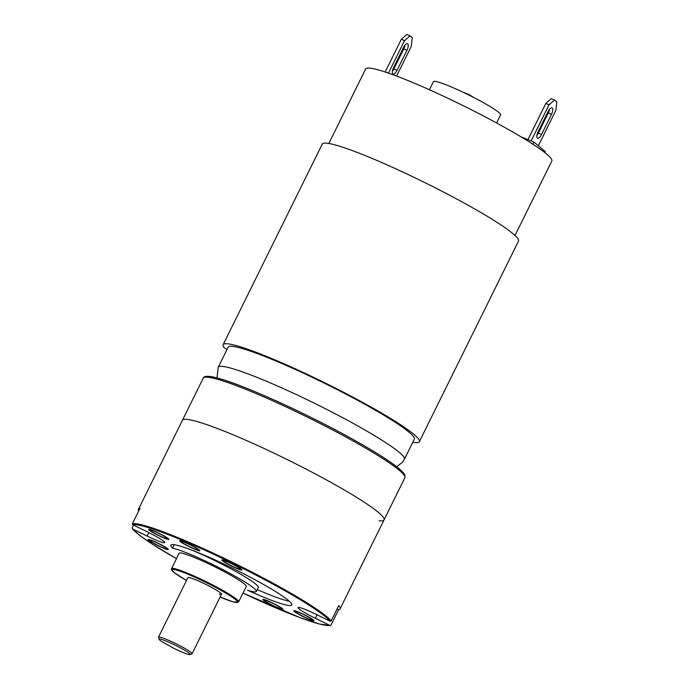 <?xml version="1.0" encoding="UTF-8"?>
<svg xmlns="http://www.w3.org/2000/svg" width="689" height="689" viewBox="0 0 689 689"><rect width="100%" height="100%" fill="white"/><g stroke="black" fill="none" stroke-linecap="round" stroke-linejoin="round"><path stroke-width="1.03" d="M132.262 528.721L140.72 536.163L152.545 544.284L176.393 558.624A111.704 11.119 -153.7 0 1 132.512 528.919L132.159 527.912L132.512 528.919L147.127 536.059A19.49 1.938 -153.7 0 0 164.714 542.587A19.49 1.938 -153.7 0 0 147.351 531.848L132.744 524.708L132.391 523.7L139.996 508.318A112.453 11.196 26.3 0 0 138.472 509.205L182.43 420.264A112.453 11.196 -153.7 0 1 196.158 421.28A112.453 11.196 -153.7 0 0 182.43 420.264L203.246 378.14A112.453 11.196 26.3 0 1 216.983 379.148A112.453 11.196 26.3 0 1 332.89 430.082A112.453 11.196 26.3 0 1 404.865 477.787L384.049 519.911A112.453 11.196 -153.7 0 0 312.065 472.215A112.453 11.196 -153.7 0 0 196.158 421.28A112.453 11.196 26.3 0 1 312.065 472.215A112.453 11.196 26.3 0 1 384.049 519.911A112.453 11.196 26.3 0 1 379.028 520.781M340.09 608.852A112.453 11.196 26.3 0 0 338.799 605.528L331.194 620.91L330.177 621.245L315.571 614.106A19.49 1.938 -153.7 0 0 297.984 607.569A19.49 1.938 -153.7 0 0 315.338 618.309L329.953 625.457L330.961 625.121L338.566 609.739A112.453 11.196 26.3 0 0 340.09 608.852L384.049 519.911M191.137 549.856A48.73 4.849 26.3 0 1 236.603 571.939A48.73 4.849 26.3 0 1 258.297 587.467L256.317 591.481A48.73 4.849 -153.7 0 1 247.472 590.163A67.47 6.718 -153.7 0 0 291.835 604.976A67.47 6.718 -153.7 0 0 234.32 569.062A67.47 6.718 -153.7 0 0 170.863 545.188A67.47 6.718 -153.7 0 0 172.534 548.16L174.239 544.715M256.317 591.481A48.73 4.849 -153.7 0 0 222.607 569.502A48.73 4.849 -153.7 0 0 172.534 548.16M296.658 611.694A9.37 0.93 -153.7 0 0 295.512 611.608A9.37 0.93 -153.7 0 0 301.506 615.578A9.37 0.93 -153.7 0 0 311.17 619.824A9.37 0.93 -153.7 0 0 312.315 619.911A9.37 0.93 -153.7 0 0 306.312 615.932A9.37 0.93 -153.7 0 0 296.658 611.694M265.67 600.343A9.37 0.93 -153.7 0 0 264.524 600.257A9.37 0.93 -153.7 0 0 270.519 604.236A9.37 0.93 -153.7 0 0 280.182 608.482A9.37 0.93 -153.7 0 0 281.327 608.559A9.37 0.93 -153.7 0 0 275.324 604.589A9.37 0.93 -153.7 0 0 265.67 600.343M150.977 540.46A9.37 0.93 -153.7 0 0 149.832 540.374A9.37 0.93 -153.7 0 0 155.826 544.353A9.37 0.93 -153.7 0 0 165.489 548.59A9.37 0.93 -153.7 0 0 166.635 548.677A9.37 0.93 -153.7 0 0 160.632 544.706A9.37 0.93 -153.7 0 0 150.977 540.46M151.528 530.341A9.37 0.93 -153.7 0 0 150.383 530.254A9.37 0.93 -153.7 0 0 156.377 534.225A9.37 0.93 -153.7 0 0 166.04 538.471A9.37 0.93 -153.7 0 0 167.186 538.557A9.37 0.93 -153.7 0 0 161.183 534.578A9.37 0.93 -153.7 0 0 151.528 530.341M185.617 542.82A9.37 0.93 -153.7 0 0 181.371 541.597A9.37 0.93 -153.7 0 0 185.367 544.482A9.37 0.93 -153.7 0 0 193.928 548.685A9.37 0.93 -153.7 0 0 198.174 549.908A9.37 0.93 -153.7 0 0 194.177 547.014A9.37 0.93 -153.7 0 0 185.617 542.82M231.952 563.946A9.37 0.93 -153.7 0 0 223.494 560.812A9.37 0.93 -153.7 0 0 231.848 565.97A9.37 0.93 -153.7 0 0 240.297 569.114A9.37 0.93 -153.7 0 0 231.952 563.946M238.635 601.876L246.24 586.503A37.482 3.729 -153.7 0 0 229.644 574.609A37.482 3.729 -153.7 0 0 179.028 553.284L171.328 569.398L174.283 572.688L186.504 580.457A36.732 3.66 -153.7 0 1 176.72 570.13A36.732 3.66 -153.7 0 1 221.376 590.568A36.732 3.66 -153.7 0 1 237.662 602.117A36.732 3.66 -153.7 0 1 220.11 597.062L233.605 602.031L238.635 601.876A37.482 3.729 -153.7 0 0 222.047 589.991A37.482 3.729 -153.7 0 0 171.432 568.666M189.931 654.55A17.242 1.714 -153.7 0 0 175.385 645.257A17.242 1.714 -153.7 0 0 159.168 639.349A17.242 1.714 -153.7 0 0 161.226 641.209L174.412 648.607A17.242 1.714 -153.7 0 0 189.931 654.55L191.921 653.887A18.741 1.869 -153.7 0 0 192.085 653.758A18.741 1.869 -153.7 0 0 183.791 647.815A18.741 1.869 -153.7 0 0 158.487 637.153L187.899 577.64A18.741 1.869 26.3 0 1 190.19 577.804A18.741 1.869 26.3 0 1 209.508 586.296A18.741 1.869 26.3 0 1 221.505 594.245A18.741 1.869 26.3 0 1 219.214 594.073M330.427 625.526L319.584 624.053L300.068 617.654L242.984 593.074A111.704 11.119 -153.7 0 0 329.953 625.457L330.961 625.121M132.159 527.912L133.554 525.104M138.687 510.954A112.453 11.196 26.3 0 1 138.472 509.205M337.076 609.016L338.566 609.739M257.238 589.612A67.47 6.718 -153.7 0 0 289.371 601.264M312.617 620.643A11.248 1.12 26.3 0 1 301.033 615.544A11.248 1.12 26.3 0 1 293.833 610.773A11.248 1.12 26.3 0 1 295.202 610.876A11.248 1.12 26.3 0 1 306.794 615.975A11.248 1.12 26.3 0 1 313.995 620.737A11.248 1.12 26.3 0 1 312.617 620.643M281.629 609.291A11.248 1.12 26.3 0 1 270.045 604.201A11.248 1.12 26.3 0 1 262.845 599.43A11.248 1.12 26.3 0 1 264.214 599.533A11.248 1.12 26.3 0 1 275.807 604.623A11.248 1.12 26.3 0 1 283.007 609.395A11.248 1.12 26.3 0 1 281.629 609.291M166.936 549.409A11.248 1.12 26.3 0 1 155.352 544.319A11.248 1.12 26.3 0 1 148.152 539.547A11.248 1.12 26.3 0 1 149.522 539.642A11.248 1.12 26.3 0 1 161.114 544.741A11.248 1.12 26.3 0 1 168.314 549.512A11.248 1.12 26.3 0 1 166.936 549.409M167.487 539.289A11.248 1.12 26.3 0 1 155.903 534.19A11.248 1.12 26.3 0 1 148.703 529.419A11.248 1.12 26.3 0 1 150.073 529.522A11.248 1.12 26.3 0 1 161.665 534.612A11.248 1.12 26.3 0 1 168.865 539.384A11.248 1.12 26.3 0 1 167.487 539.289M194.763 549.271A11.248 1.12 26.3 0 1 184.48 544.232A11.248 1.12 26.3 0 1 179.691 540.77A11.248 1.12 26.3 0 1 184.781 542.234A11.248 1.12 26.3 0 1 195.056 547.273A11.248 1.12 26.3 0 1 199.853 550.735A11.248 1.12 26.3 0 1 194.763 549.271M231.831 566.177A11.248 1.12 26.3 0 1 221.815 559.976A11.248 1.12 26.3 0 1 231.969 563.748A11.248 1.12 26.3 0 1 241.977 569.941A11.248 1.12 26.3 0 1 231.831 566.177M158.487 637.153A18.741 1.869 -153.7 0 0 158.487 637.359L159.168 639.349M496.614 122.961L500.602 114.882A37.482 3.729 -153.7 0 0 455.696 88.847A37.482 3.729 26.3 0 0 433.398 81.672L429.402 89.751M515.002 235.483L551.82 161.002A103.832 10.335 -153.7 0 0 427.438 88.872A103.832 10.335 26.3 0 0 365.652 68.995L328.842 143.476M289.948 367.065A103.832 10.335 26.3 0 1 414.33 439.194L404.409 459.253A103.832 10.335 -153.7 0 0 280.035 387.123A103.832 10.335 -153.7 0 0 218.249 367.246L228.162 347.187A103.832 10.335 26.3 0 1 289.948 367.065M412.797 442.278A109.448 10.895 -153.7 0 0 419.368 441.683A109.448 10.895 -153.7 0 0 326.069 383.42A109.448 10.895 -153.7 0 0 223.124 344.689A109.448 10.895 -153.7 0 0 224.425 347.988L227.163 349.202M419.368 441.683L518.516 241.064A109.448 10.895 -153.7 0 0 425.225 182.8A109.448 10.895 -153.7 0 0 322.28 144.07L223.124 344.689M532.916 144.234L533.966 142.123L545.266 151.554L544.766 152.562M521.099 136.878L533.966 142.123M385.151 72.009L401.342 39.247L406.906 34.45L410.076 35.854L404.512 40.66L388.458 73.129M392.42 71.2A5.624 2.136 113.9 0 0 393.867 68.909L403.78 48.841A5.624 2.136 113.9 0 0 405.003 45.13M410.076 35.854L412.332 37.74L411.29 46.318L396.58 76.074M393.643 67.488A5.624 2.136 113.9 0 0 393.057 74.042A5.624 2.136 113.9 0 0 397.036 70.312L406.949 50.254A5.624 2.136 113.9 0 0 407.535 43.7A5.624 2.136 113.9 0 0 403.556 47.42L393.643 67.488M401.342 39.247L404.512 40.66M528.024 139.479L545.843 103.428L551.407 98.622L554.576 100.034L556.841 101.92L555.79 110.49L538.35 145.784M536.929 135.371A5.624 2.136 113.9 0 0 538.367 133.08L548.289 113.022A5.624 2.136 113.9 0 0 549.512 109.31M554.576 100.034L549.012 104.831L531.193 140.892M538.152 131.659A5.624 2.136 113.9 0 0 537.566 138.213A5.624 2.136 113.9 0 0 541.537 134.493L551.458 114.426A5.624 2.136 113.9 0 0 552.044 107.872A5.624 2.136 113.9 0 0 548.065 111.601L538.152 131.659M545.843 103.428L549.012 104.831M330.177 621.245A111.704 11.119 -153.7 0 0 232.004 563.016A111.704 11.119 -153.7 0 0 132.744 524.708M331.194 620.91A112.453 11.196 -153.7 0 0 249.874 571.026A112.453 11.196 -153.7 0 0 144.604 525.604A112.453 11.196 -153.7 0 0 132.391 523.7M147.127 536.059L148.841 532.588M315.338 618.309L317.061 614.829M218.801 378.459A110.955 11.041 26.3 0 1 331.581 427.886A110.955 11.041 26.3 0 1 404.297 475.427M541.537 134.493L538.367 133.08M551.458 114.426L548.289 113.022M393.867 68.909L397.036 70.312M403.78 48.841L406.949 50.254M221.505 594.245L192.085 653.758M203.246 378.14C204.039 375.643 209.137 375.712 218.542 378.356C245 385.34 312.599 416.32 357.935 442.192C370.94 449.555 381.517 456.04 389.673 461.647C398.621 467.71 403.711 472.301 404.934 475.41L404.865 477.787M463.352 92.369L468.882 94.488L473.903 97.58M218.249 367.246L217.001 377.942M396.675 466.737L402.41 462.336L404.409 459.253"/></g></svg>
